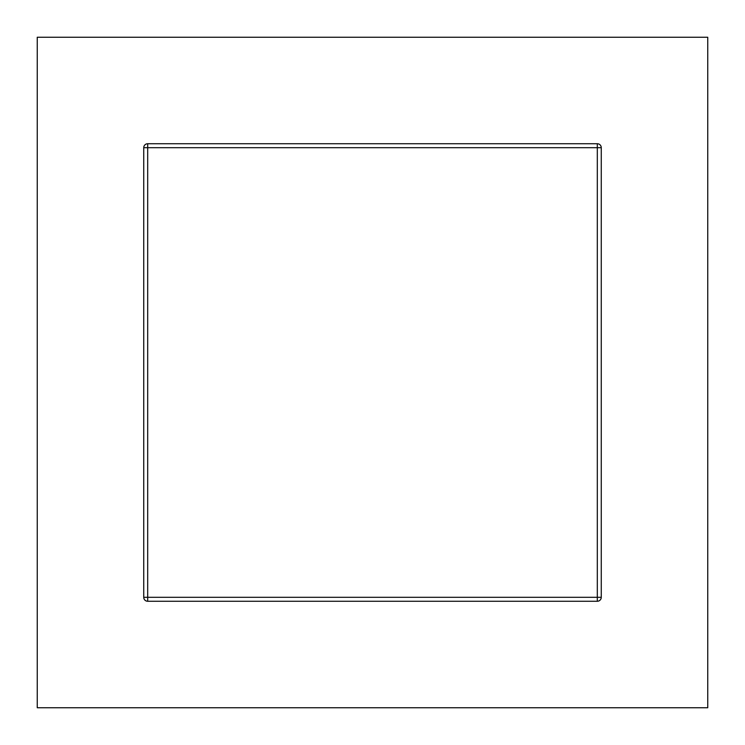 <?xml version="1.0" encoding="UTF-8"?>
<svg xmlns="http://www.w3.org/2000/svg" width="745" height="745" viewBox="0 0 745 745"><rect width="100%" height="100%" fill="white"/><g stroke="black" fill="none" stroke-linecap="round" stroke-linejoin="round"><path stroke-width="0.56" stroke-dasharray="3.73 2.79" d="M37.25 707.75L37.25 37.25L707.75 37.25L707.75 707.75L37.25 707.75M143.738 597.313L143.738 147.687A3.949 3.949 0 0 1 147.687 143.738L597.313 143.738A3.949 3.949 0 0 1 601.262 147.687L601.262 597.313A3.949 3.949 0 0 1 597.313 601.262L147.687 601.262A3.949 3.949 0 0 1 143.738 597.313"/><path stroke-width="1.12" d="M37.25 37.25L37.25 707.75L707.75 707.75L707.75 37.25L37.25 37.25M597.313 147.687L597.313 143.738L147.687 143.738L147.687 147.687L143.738 147.687L143.738 597.313L147.687 597.313L147.687 601.262L597.313 601.262L597.313 597.313L601.262 597.313L601.262 147.687L597.313 147.687L597.313 597.313L147.687 597.313L147.687 147.687L597.313 147.687M597.313 601.262A3.949 3.949 0 0 0 601.262 597.313M143.738 597.313A3.949 3.949 0 0 0 147.687 601.262M147.687 143.738A3.949 3.949 0 0 0 143.738 147.687M601.262 147.687A3.949 3.949 0 0 0 597.313 143.738"/></g></svg>
